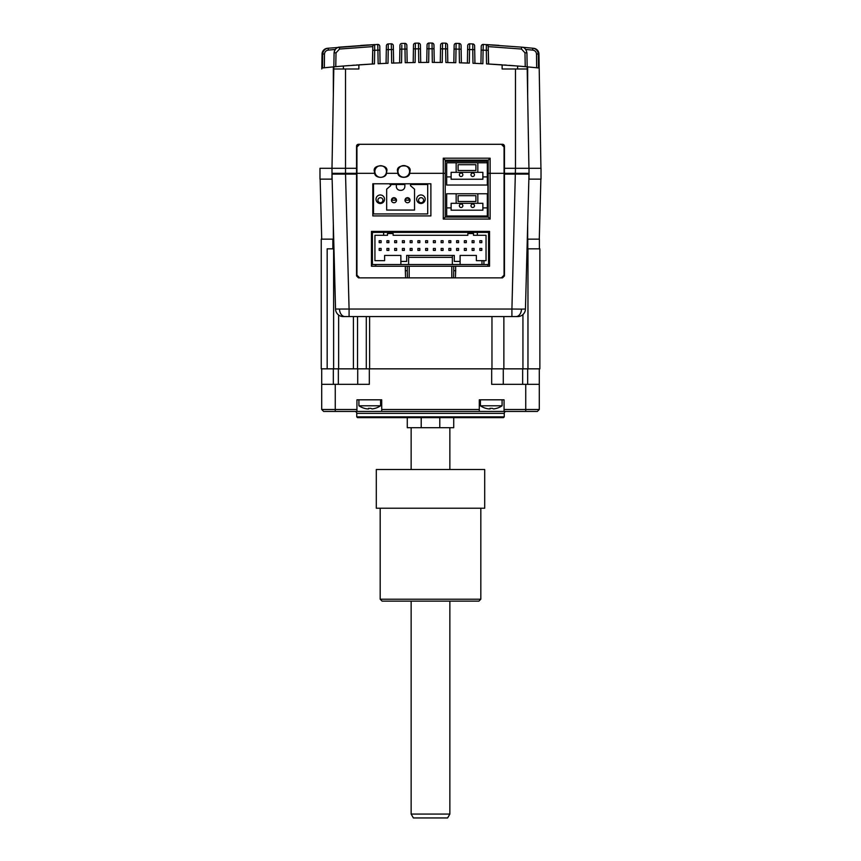 <?xml version="1.0" encoding="UTF-8"?>
<svg xmlns="http://www.w3.org/2000/svg" width="861" height="861" viewBox="0 0 861 861"><rect width="100%" height="100%" fill="white"/><g stroke="black" fill="none" stroke-linecap="round" stroke-linejoin="round"><path stroke-width="1.29" d="M481.234 46.322L480.933 63.617L481.17 50.132L483.096 50.132L483.269 44.428A1.937 1.937 0 0 0 481.234 46.322A1.937 1.937 0 0 1 483.269 44.428L521.637 47.151C524.317 47.183 526.071 49.077 526.921 52.833C526.071 49.077 524.317 47.183 521.637 47.151L532.819 48.227L532.636 50.121C534.929 50.422 536.22 51.714 536.5 53.963L538.943 53.995L540.934 168.293L538.943 53.995A5.812 5.812 0 0 0 533.723 48.324L532.819 48.227C536.016 48.668 537.845 50.584 538.319 53.963L538.48 67.954L527.675 66.9L527.675 96.195M526.545 66.792L527.169 66.846L527.201 68.988L502.124 68.988L502.124 64.844L488.564 64.005M533.594 67.459L536.242 67.728M536.564 67.761L537.253 67.825M339.675 49.034L372.813 46.602L339.535 49.045L372.813 46.602L372.382 64.015M323.747 67.825L326.448 67.556M334.455 66.792L333.325 66.9A1054.467 1054.467 0 0 0 325.555 67.642M333.325 96.195L333.325 66.9L322.52 67.954L322.681 53.963C323.155 50.573 324.995 48.668 328.181 48.227L327.277 48.324A5.812 5.812 0 0 0 322.057 53.995L321.799 68.988M371.188 64.08L370.069 64.144M326.577 48.431L325.652 48.722L326.577 48.431M322.52 67.954L323.241 67.879M333.325 66.9L324.328 67.771L324.5 53.963C324.791 51.703 326.071 50.422 328.364 50.121L328.181 48.227L377.742 44.428A1.937 1.937 0 0 1 379.776 46.322A1.937 1.937 0 0 0 377.742 44.428L377.904 50.132L379.841 50.132L379.776 46.322M335.252 49.443L328.364 50.121M371.877 64.037L363.665 64.532M331.991 174.105L331.991 168.293L319.98 168.293L319.98 179.142L331.991 179.142L331.991 174.105L356.551 174.105L356.551 146.23L358.488 144.293L502.512 144.293A1.937 1.937 0 0 1 504.449 146.23L504.449 168.293L515.47 168.293L515.47 68.988M502.512 144.293L504.449 146.23M356.551 146.23A1.937 1.937 0 0 1 358.488 144.293M374.137 44.686L339.503 47.14L374.643 44.589A1.937 1.937 0 0 0 372.824 46.494L372.748 50.304L374.686 50.304L374.449 63.897L358.876 64.844L358.876 68.988L333.799 68.988L334.079 52.833C334.402 49.604 336.156 47.71 339.363 47.151C336.683 47.183 334.929 49.077 334.079 52.833C334.929 49.077 336.683 47.183 339.363 47.151L374.643 44.589L374.686 50.304L377.904 50.132L378.14 63.714L388.01 63.262L388.246 49.637L391.443 49.518L391.303 43.803L388.236 43.933L388.246 49.637L386.32 49.637L386.072 63.348L386.385 45.827A1.937 1.937 0 0 1 388.236 43.933L388.246 45.536M356.551 168.293L331.991 168.293L333.799 68.988M380.078 63.617L379.841 50.132L380.078 63.617M401.818 45.084L401.57 62.81L391.68 63.122L391.443 49.518L393.38 49.518L393.617 63.057L393.316 45.708A1.937 1.937 0 0 0 391.303 43.803A1.937 1.937 0 0 1 393.316 45.708M415.411 43.158A1.937 1.937 0 0 0 413.495 45.063L413.431 48.873L418.532 48.829L418.446 43.125L415.411 43.158L415.131 62.519L405.23 62.713L404.982 49.077L399.881 49.163L399.633 62.864L399.945 45.353A1.937 1.937 0 0 1 401.818 43.459L404.874 43.373L404.885 44.223M406.855 45.278L407.156 62.67L406.919 49.077L404.982 49.077L404.874 43.373A1.937 1.937 0 0 1 406.855 45.278A1.937 1.937 0 0 0 404.874 43.373M413.431 48.873L413.194 62.552L413.431 48.873M434.019 48.754L434.256 62.412L433.955 44.955L434.019 48.754L426.991 48.754L426.744 62.412L427.056 44.955A1.937 1.937 0 0 1 428.982 43.05L428.681 62.412L418.769 62.476L418.532 48.829L420.469 48.829L420.706 62.455L420.405 45.02A1.937 1.937 0 0 0 418.446 43.125A1.937 1.937 0 0 1 420.405 45.02M428.982 43.05A1013.709 1013.709 0 0 1 432.018 43.05L430.5 43.05M442.565 43.125A1.937 1.937 0 0 0 440.606 45.02L440.531 48.829L445.632 48.873L445.6 43.158L442.565 43.125L442.231 62.476L432.319 62.412L432.018 43.05A1.937 1.937 0 0 1 433.955 44.955A1.937 1.937 0 0 0 432.018 43.05M456.018 49.077L459.193 49.163L459.182 43.459L456.136 43.373A1.937 1.937 0 0 0 454.145 45.278L454.081 49.077L456.018 49.077L456.136 43.373L455.781 62.713L445.88 62.519L445.632 48.873L447.569 48.873L447.806 62.552L447.505 45.063A1.937 1.937 0 0 0 445.6 43.158A1.937 1.937 0 0 1 447.505 45.063M440.531 48.829L440.294 62.455L440.531 48.829M469.697 43.803L469.557 49.518L472.754 49.647L472.764 43.933L469.697 43.803A1.937 1.937 0 0 0 467.695 45.708L467.394 63.057L469.32 63.122L459.43 62.81L459.193 49.163L461.13 49.163L461.367 62.864L461.065 45.353A1.937 1.937 0 0 0 459.182 43.459A1.937 1.937 0 0 1 461.065 45.353M454.081 49.077L453.844 62.67L454.081 49.077M526.921 52.833C526.071 49.077 524.317 47.183 521.637 47.151L521.465 49.045L524.984 52.833L526.921 52.833L527.169 66.846A1054.467 1054.467 0 0 0 517.612 66.017L486.551 63.897L486.314 50.304L483.096 50.132L482.86 63.714L472.99 63.262L472.754 49.647L474.691 49.647L474.928 63.348L474.626 45.827A1.937 1.937 0 0 0 472.764 43.933A1.937 1.937 0 0 1 474.626 45.827M461.367 62.864L467.394 63.057L467.62 49.518L469.557 49.518L469.32 63.122M513.866 65.705L513.253 65.662M506.462 65.145L504.428 65.005M497.518 64.543L489.123 64.037M520.248 66.232L522.358 66.415M487.025 63.929L488.488 64.005L488.187 46.494A1.937 1.937 0 0 0 486.357 44.589A1.937 1.937 0 0 1 486.863 44.686L486.648 44.632M488.628 64.015L488.187 46.602L521.465 49.045M514.243 65.737L509.26 65.35M506.376 65.145L505.041 65.049M486.971 44.729L486.357 44.589L486.314 50.304L488.252 50.304M534.423 48.431L535.348 48.722M488.187 46.494L487.681 45.224M521.637 47.151L486.863 44.686A1.937 1.937 0 0 0 486.357 44.589L498.691 45.342M521.325 49.034L488.187 46.602M498.96 45.364L491.609 44.89M527.169 66.846L538.48 67.954A1054.467 1054.467 0 0 0 527.675 66.9M536.5 53.963L536.672 67.771M532.636 50.121L525.748 49.443M504.449 168.293L504.449 174.105L529.009 174.105L529.009 179.142L541.02 179.142L541.02 168.293L528.934 168.293L527.201 68.988M334.402 66.792L333.831 66.846A1054.467 1054.467 0 0 1 343.388 66.017L372.512 64.005L372.748 50.304M357.659 64.93L356.217 65.027M354.366 65.156L352.149 65.328M349.125 65.554L343.388 66.017L343.388 68.988M374.449 63.897L372.512 64.005M327.277 48.324A5.812 5.812 0 0 0 322.057 53.995L324.5 53.963M360.705 45.45L362.309 45.342M361.233 45.418L368.142 44.966M360.63 45.461L362.04 45.364M372.824 46.462L372.824 46.483A1.937 1.937 0 0 1 374.643 44.589L361.017 45.429M418.769 62.476L420.706 62.455M432.082 48.754L428.918 48.754M489.812 64.08L491.674 64.188M409.578 171.371A5.812 5.812 -90 0 1 403.777 177.183A5.812 5.812 -90 0 1 397.965 171.371A5.812 5.812 -90 0 1 403.777 165.57A5.812 5.812 -90 0 1 409.578 171.371M529.009 174.105L529.009 168.293L515.47 168.293L511.918 309.034L521.486 309.121L525.458 309.034L528.998 174.105M386.75 171.393C388.957 164.042 372.156 164.042 374.363 171.393L374.675 173.33C375.073 178.647 386.04 178.647 386.438 173.33L386.75 171.393M409.976 171.393C412.182 164.042 395.393 164.042 397.588 171.393L397.9 173.33C398.299 178.647 409.276 178.647 409.675 173.33L409.976 171.393M407.404 277.866L407.275 270.688L405.337 270.741L405.337 266.243L371.457 266.243L371.457 231.405L489.543 231.405L489.543 266.243L453.725 266.243L453.725 270.688L455.663 270.741L455.663 266.243L405.337 266.243L409.201 266.243L409.201 277.866M407.275 270.688L407.275 266.243L407.275 270.688M451.799 277.866L451.799 266.243L453.725 266.243M453.725 270.688L453.596 277.866M405.337 270.741L405.585 277.866L359.65 277.866L356.938 275.154L356.938 147.005L359.65 144.293L501.35 144.293L504.062 147.005L504.062 275.154L501.35 277.866L455.415 277.866L455.663 270.741M445.212 160.168L488.187 160.168L490.124 158.198L443.275 158.198L445.212 160.168L445.212 173.33L445.212 160.168M490.124 158.198L490.124 173.33L488.187 173.319L488.187 160.168L488.187 217.08L445.212 217.08L445.212 173.319L443.275 173.33L443.275 219.06L490.124 219.06L490.124 173.33L504.062 173.33M488.187 217.08L490.124 219.06M445.212 217.08L443.275 219.06M356.938 173.33L374.675 173.33M386.438 173.33L397.9 173.33M409.675 173.33L443.275 173.33L443.275 158.198M372.813 215.917L430.887 215.917L430.887 183.78L372.813 183.78L372.813 215.917M482.87 207.888L487.326 207.888L487.326 216.014L446.676 216.014L446.676 207.888L451.121 207.888L451.121 210.202L482.87 210.202L482.87 203.314L482.87 210.202L451.121 210.202M446.665 207.888L446.665 193.757L456.158 193.757L456.158 203.314L482.87 203.314M456.158 203.314L451.121 203.314L451.121 207.888M456.158 193.757L477.833 193.757L477.833 203.314L477.833 193.757L487.326 193.757L487.326 207.888M458.095 201.496L475.896 201.496L458.095 201.496L458.095 195.684L475.896 195.684L475.896 201.496L475.896 195.684L458.095 195.684M479.846 248.452L479.846 250.39L479.846 248.452L481.783 248.452L479.846 248.452M481.783 248.452L481.783 250.39L479.846 250.39M464.359 242.651L464.359 240.714L464.359 242.651L466.296 242.651L466.296 240.714L464.359 240.714M466.296 250.39L464.359 250.39L466.296 250.39L466.296 248.452L464.359 248.452L464.359 250.39L464.359 248.452L466.296 248.452M448.872 242.651L448.872 240.714L448.872 242.651L450.809 242.651L450.809 240.714L448.872 240.714M450.809 248.452L450.809 250.39L448.872 250.39L450.809 250.39L450.809 248.452L448.872 248.452L448.872 250.39L448.872 248.452L450.809 248.452M433.395 240.714L435.322 240.714L435.322 242.651L433.384 242.651L433.384 240.714L433.395 242.651M433.384 250.39L433.395 248.452L433.384 250.39L435.322 250.39L435.322 248.452L433.384 248.452M419.834 240.714L419.834 242.651L417.897 242.651L417.897 240.714L419.834 240.714L419.834 242.651L417.897 242.651M417.897 250.39L417.908 248.452L417.897 250.39L419.834 250.39L419.834 248.452L417.897 248.452M404.347 240.714L404.347 242.651L402.41 242.651L402.41 240.714L404.358 240.714L404.358 242.651L402.41 242.651M404.347 248.452L404.358 250.39L402.421 250.39L404.358 250.39L404.347 248.452L402.421 248.452L402.41 250.39L402.41 248.452L404.347 248.452M388.86 242.651L388.86 240.714L388.871 242.651L386.933 242.651L386.933 240.714L388.86 240.714M386.933 248.452L388.871 248.452L388.871 250.39L386.933 250.39L386.933 248.452L388.86 248.452L388.86 250.39M408.609 257.364L452.359 257.364L452.359 255.426L452.359 264.521L460.108 264.521L460.108 261.432L454.296 261.432L454.296 255.426L406.672 255.426L406.672 261.432L400.871 261.432M452.359 257.364L452.359 264.521L408.609 264.521L408.609 255.426M454.296 261.432L460.097 261.432L460.108 255.426L460.108 264.521L488.564 264.521L488.564 232.395L383.64 232.395L383.64 235.29L374.933 235.29L374.933 260.657L384.609 260.657L384.609 255.426L400.871 255.426L400.871 264.521L452.359 264.521M383.64 232.395L372.415 232.395L372.415 264.521L372.415 232.395M400.871 264.521L372.415 264.521M477.338 232.395L477.338 235.29L477.338 232.395M481.977 264.521L481.977 260.657L483.914 260.657L483.914 264.521L483.914 260.657L486.045 260.657L486.045 235.29L473.464 235.29L473.453 233.557L473.464 235.29M383.64 235.29L387.515 235.29L387.515 233.557L393.122 233.557L387.515 233.557M393.122 235.29L393.122 233.557L393.122 235.29L467.846 235.29L467.846 233.557L473.464 233.557L467.846 233.557M374.933 260.657L384.609 260.657L384.609 255.426M406.672 261.432L406.672 255.426M460.108 255.426L476.37 255.426L476.37 260.657L481.977 260.657M486.045 260.657L486.045 235.29M379.184 248.452L381.122 248.452L381.122 250.39L379.184 250.39L379.184 248.452L379.184 250.39M396.609 250.39L394.672 250.39L396.609 250.39L396.609 248.452L396.609 250.39M394.672 250.39L394.672 248.452L396.609 248.452L394.672 248.452M396.609 240.714L396.609 242.651L394.672 242.651L394.672 240.714L396.609 240.714L396.609 242.651L394.672 242.651M412.096 248.452L412.096 250.39L410.159 250.39L412.096 250.39L412.096 248.452L410.159 248.452L410.159 250.39L410.159 248.452L412.096 248.452M410.159 240.714L412.096 240.714L412.096 242.651L410.159 242.651L410.159 240.714L410.159 242.651M425.646 250.39L425.646 248.452L425.646 250.39L427.583 250.39L427.583 248.452L425.646 248.452M425.646 240.714L427.583 240.714L427.583 242.651L425.646 242.651L425.646 240.714L425.646 242.651M441.133 250.39L441.133 248.452L441.133 250.39L443.071 250.39L443.071 248.452L441.133 248.452M441.133 242.651L441.133 240.714L441.133 242.651L443.071 242.651L441.133 242.651M441.133 240.714L443.071 240.714L443.071 242.651M458.558 248.452L458.558 250.39L456.621 250.39L458.558 250.39L458.558 248.452L456.621 248.452L456.621 250.39L456.621 248.452L458.558 248.452M456.621 242.651L456.621 240.714L456.621 242.651L458.558 242.651L456.621 242.651M456.621 240.714L458.558 240.714L458.558 242.651M472.108 248.452L472.108 250.39L472.108 248.452L474.034 248.452L472.108 248.452M474.034 248.452L474.034 250.39L472.108 250.39M472.108 242.651L474.034 242.651L474.034 240.714L472.108 240.714L472.108 242.651L472.108 240.714M381.122 242.651L381.122 240.714L379.184 240.714L379.184 242.651L381.122 242.651M481.783 242.651L481.783 240.714L479.846 240.714L479.846 242.651L481.783 242.651M380.659 177.334A5.812 5.812 -90 0 1 374.858 171.533A5.812 5.812 -90 0 1 380.659 165.721A5.812 5.812 -90 0 1 386.471 171.533A5.812 5.812 -90 0 1 380.659 177.334A5.812 5.812 0 0 0 386.471 171.533A5.812 5.812 0 0 0 380.659 165.721M380.271 203.487A4.262 4.262 90 0 0 384.533 199.225A4.262 4.262 -90 0 1 380.271 203.487A4.262 4.262 -90 0 1 376.02 199.225A4.262 4.262 -90 0 1 380.271 194.963A4.262 4.262 -90 0 1 384.533 199.225A4.262 4.262 90 0 0 380.271 194.963M420.921 203.487A4.262 4.262 90 0 0 425.183 199.225A4.262 4.262 -90 0 1 420.921 203.487A4.262 4.262 -90 0 1 416.67 199.225A4.262 4.262 -90 0 1 420.921 194.963A4.262 4.262 -90 0 1 425.183 199.225A4.262 4.262 90 0 0 420.921 194.963M400.204 190.324A3.874 3.874 -90 0 1 396.34 186.45A3.874 3.874 -90 0 0 400.214 190.324L400.989 190.324A3.874 3.874 90 0 0 404.853 186.45L404.853 184.512L396.34 184.512L396.34 186.45L396.34 184.512L389.99 184.512A0.775 0.775 -90 0 1 390.496 185.879L386.664 189.162L386.664 210.062L414.528 210.062L386.664 210.062M411.203 184.512A0.775 0.775 90 0 0 410.697 185.879A0.775 0.775 -90 0 1 411.214 184.512L427.691 184.512L411.214 184.512M373.502 213.937L373.491 184.512L373.491 213.937L427.702 213.937L427.702 184.512M396.34 184.512L389.99 184.512M414.528 210.062L414.528 189.162L414.539 210.062M414.528 189.162L410.697 185.879L414.539 189.162M405.822 200.193L408.921 200.193L408.921 198.256L405.822 198.256L405.822 200.193L405.822 198.256M395.371 198.256L392.272 198.256L392.272 200.193L395.371 200.193L395.371 198.256M376.86 264.521A2.518 2.518 -90 0 1 374.309 264.521M375.019 172.9A1.55 1.55 -90 0 1 374.449 172.426M374.406 170.672A1.55 1.55 -90 0 1 375.03 170.123M382.941 200.215A2.518 2.518 -90 0 1 380.422 202.733A2.518 2.518 -90 0 1 377.904 200.215A2.518 2.518 -90 0 1 380.422 197.696A2.518 2.518 -90 0 1 382.941 200.215M392.39 198.256A2.518 2.518 -90 0 1 396.49 200.215A2.518 2.518 -90 0 1 393.972 202.733A2.518 2.518 -90 0 1 392.272 198.364M405.94 198.256A2.518 2.518 -90 0 1 410.04 200.215A2.518 2.518 -90 0 1 407.522 202.733A2.518 2.518 -90 0 1 405.822 198.364M423.59 200.215A2.518 2.518 -90 0 1 421.072 202.733A2.518 2.518 -90 0 1 418.554 200.215A2.518 2.518 -90 0 1 421.072 197.696A2.518 2.518 -90 0 1 423.59 200.215M462.852 205.757A1.744 1.744 -90 0 1 461.109 207.501A1.744 1.744 -90 0 1 459.365 205.757A1.744 1.744 -90 0 1 461.109 204.014A1.744 1.744 -90 0 1 462.852 205.757M462.852 174.783A1.744 1.744 -90 0 1 461.109 176.527A1.744 1.744 -90 0 1 459.365 174.783A1.744 1.744 -90 0 1 461.109 173.039A1.744 1.744 -90 0 1 462.852 174.783M474.465 205.757A1.744 1.744 -90 0 1 472.721 207.501A1.744 1.744 -90 0 1 470.978 205.757A1.744 1.744 -90 0 1 472.721 204.014A1.744 1.744 -90 0 1 474.465 205.757M474.465 174.783A1.744 1.744 -90 0 1 472.721 176.527A1.744 1.744 -90 0 1 470.978 174.783A1.744 1.744 -90 0 1 472.721 173.039A1.744 1.744 -90 0 1 474.465 174.783M456.158 162.783L446.665 162.783L446.665 185.04L487.326 185.04L487.326 162.783L456.158 162.783L456.158 172.34L477.833 172.34L477.833 162.783L477.833 172.34L482.87 172.34L482.87 176.914L487.326 176.914M475.896 170.521L475.896 164.72L475.896 170.521L458.095 170.521L458.095 164.72L475.896 164.72L458.095 164.72M482.87 176.914L482.87 179.239L451.121 179.239L451.121 172.34L456.158 172.34M451.121 179.239L482.87 179.239L482.87 172.34M446.665 176.914L451.121 176.914M371.758 266.243L371.758 231.405M445.212 161.33L485.97 161.33A1.937 1.937 0 0 1 487.907 163.267L487.907 217.08M487.907 231.405L487.907 232.395M487.907 264.521L487.907 266.243M356.745 416.853L504.255 416.853L503.481 417.628L357.519 417.628L356.745 416.853L356.745 413.366A1.937 1.937 0 0 0 354.807 411.429M504.255 416.853L504.255 413.366A1.937 1.937 0 0 1 506.193 411.429M421.212 417.628L421.212 427.691L407.275 427.691L407.275 417.628M421.212 427.691L453.725 427.691L453.725 417.628M332.002 174.105L335.542 309.034A7.738 7.738 0 0 0 343.281 316.579L517.698 316.579M335.542 309.034L349.082 309.034L349.082 316.579M331.991 173.33L356.551 173.33M504.449 174.105L504.449 275.929L502.512 277.866L358.488 277.866L356.551 275.929L356.551 174.105M323.639 411.429L321.713 409.492L323.639 411.429L504.062 411.429L504.062 409.492L539.287 409.492L539.287 368.842L539.287 384.329L525.737 384.329L525.737 411.429L537.361 411.429L539.287 409.492L537.361 411.429M381.714 411.429L381.714 409.492L479.286 409.492L479.286 411.429M479.286 409.492L479.286 399.816L504.062 399.816L504.062 409.492M504.062 411.429L525.737 411.429M357.713 368.842L357.713 384.329M332.863 248.829L332.863 239.143L333.713 239.143M353.419 316.579L353.419 368.842L369.617 368.842L369.617 316.579M353.419 368.842L327.169 368.842L327.169 248.829L333.96 248.829M332.863 239.143L321.239 239.143L321.239 368.842L327.169 368.842M320.141 179.142L321.713 239.143L320.141 179.142M539.406 248.829L539.406 239.143L527.793 239.143L527.793 248.829M540.859 179.142L539.287 239.143M527.04 248.829L539.869 248.829L539.869 368.842L369.617 368.842M503.868 368.842L503.868 316.579M321.713 368.842L321.713 409.492L356.938 409.492L356.938 399.816L381.714 399.816L381.714 409.492M335.263 411.429L335.263 384.329L321.713 384.329M335.263 384.329L369.326 384.329L369.326 368.842M356.938 411.429L356.938 409.492M439.788 417.628L439.788 427.691M491.674 368.842L491.674 384.329L525.737 384.329M503.287 384.329L503.287 368.842M366.291 316.579L366.291 368.842M357.541 316.579L357.541 368.842M504.449 173.33L529.009 173.33M345.53 68.988L345.53 174.105L349.082 309.034L511.918 309.034L511.918 316.579L517.719 316.579A7.738 7.738 0 0 0 525.458 309.034M364.429 408.318L364.386 408.351A19.319 19.319 -90 0 0 367.41 408.932L368.551 408.932L368.486 408.318A18.791 16.273 -2.1 0 0 370.811 408.318L372.06 408.932A19.319 19.319 -90 0 0 375.084 408.318L375.127 408.351A19.362 19.362 0 0 0 380.594 405.789L380.594 399.816M364.386 408.351L364.386 408.318A19.362 19.362 0 0 1 358.919 405.789L380.594 405.789M368.551 408.932L368.551 408.318M375.095 408.329A19.319 19.319 90 0 1 372.103 408.932L372.103 408.932M368.712 408.329L368.648 408.932L368.648 408.329M370.811 408.329A18.791 16.273 2.1 0 1 369.756 408.351M485.916 408.318L485.873 408.351A19.319 19.319 -90 0 0 488.897 408.932L490.027 408.932L489.963 408.318A18.791 16.273 -2.1 0 0 492.288 408.318L493.536 408.932A19.319 19.319 -90 0 0 496.571 408.318L496.614 408.351A19.362 19.362 0 0 0 502.081 405.789L502.081 399.816M485.873 408.351A19.362 19.362 0 0 1 480.406 405.789L502.081 405.789M490.027 408.932L490.027 408.318M490.189 408.329L490.124 408.932L490.124 408.329M492.288 408.329A18.791 16.273 2.1 0 1 491.244 408.351M493.59 408.932L493.59 408.932A19.319 19.319 90 0 0 496.582 408.329M449.862 814.075L447.623 817.95L413.377 817.95L411.138 814.075L449.862 814.075L449.862 601.139M380.175 599.202L480.825 599.202L478.899 601.139L382.101 601.139L380.175 599.202L380.175 508.227M480.825 599.202L480.825 508.227M376.3 469.503L484.7 469.503L484.7 508.227L376.3 508.227L376.3 469.503M538.695 53.985L537.006 53.995M323.994 53.995L322.305 53.985M517.612 66.017L517.612 68.988M524.984 52.833L525.232 66.674M334.079 52.833L336.016 52.833L339.535 49.045L339.363 47.151M335.768 66.674L336.016 52.833M504.255 413.366L356.745 413.366M339.514 309.121A7.738 5.478 90 0 0 344.981 316.579M527.675 368.842L527.675 384.329M522.649 368.842L522.649 384.329M338.351 384.329L338.351 368.842M338.642 368.842L338.642 315.04M333.616 368.842L333.616 248.829M333.325 239.143L333.325 224.366M527.675 224.366L527.675 239.143M491.965 316.579L491.965 368.842M522.939 314.556L522.939 368.842M527.965 248.829L527.965 368.842M333.325 384.329L333.325 368.842M521.486 309.121A7.738 5.478 90 0 1 516.019 316.579M403.777 177.183A5.812 5.812 0 0 0 409.578 171.371A5.812 5.812 0 0 0 403.777 165.57M358.919 405.789L358.919 399.816M480.406 405.789L480.406 399.816M411.138 814.075L411.138 601.139M411.138 469.503L411.138 427.691M449.862 469.503L449.862 427.691"/></g></svg>
